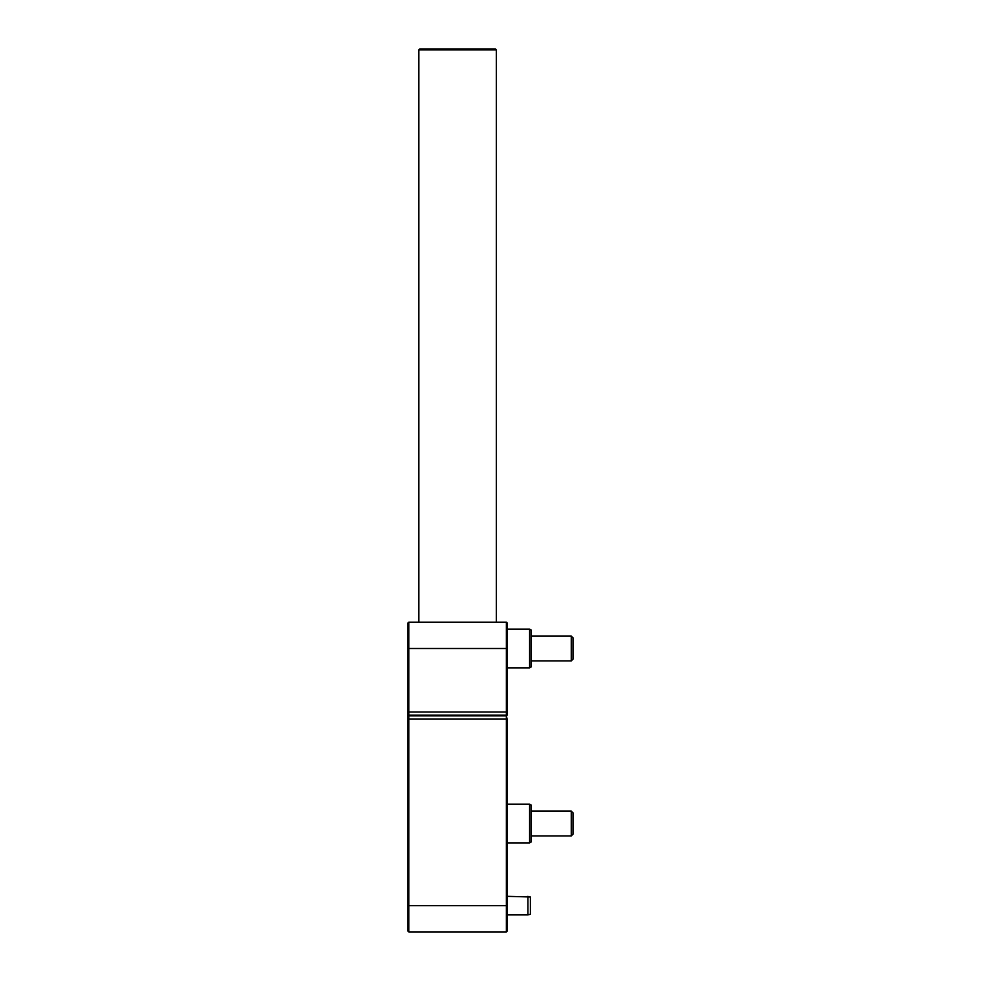 <?xml version="1.0" encoding="UTF-8"?>
<svg xmlns="http://www.w3.org/2000/svg" width="981" height="981" viewBox="0 0 981 981"><rect width="100%" height="100%" fill="white"/><g stroke="black" fill="none" stroke-linecap="round" stroke-linejoin="round"><path stroke-width="1.47" d="M506.38 622.162L507.152 622.935L507.152 711.679L506.38 711.998L506.38 622.162L408.795 622.162L408.795 711.998L506.38 711.998L506.38 715.1L507.152 715.1L408.795 715.1L408.795 715.872L506.38 715.872L506.38 718.975L408.795 718.975L408.795 931.95L506.38 931.95L506.38 718.975L507.152 719.294L507.152 931.177L506.38 931.95M505.607 715.872L505.607 715.1M408.795 931.95L408.022 931.177L408.022 622.935L408.795 622.162M507.152 711.679L507.152 715.1M408.022 711.679L408.795 711.998L408.795 715.1L408.022 714.327M506.38 715.1L507.152 714.327M571.273 811.128L571.273 835.91L572.978 834.206L572.978 812.844L571.273 811.128L531.162 811.128M418.862 49.823L419.635 49.05L495.54 49.05L496.312 49.823L418.862 49.823L418.862 622.162M571.273 636.105L571.273 660.887L572.978 659.183L572.978 637.809L571.273 636.105L531.162 636.105M506.38 715.872L507.152 719.294M408.022 716.645L408.795 715.872L408.795 718.975L408.022 719.294M529.605 804.162L531.162 805.058L531.162 841.992L529.605 842.887L529.605 804.162L507.152 804.162M529.605 629.128L531.162 630.023L531.162 666.957L529.605 667.853L529.605 629.128L507.152 629.128M527.913 896.327L527.913 914.917L530.39 914.243L530.39 896.99L507.152 896.327M507.152 648.49L408.022 648.49M408.022 905.622L507.152 905.622M571.273 835.91L531.162 835.91M496.312 49.823L496.312 622.162M571.273 660.887L531.162 660.887M529.605 842.887L507.152 842.887M529.605 667.853L507.152 667.853M527.913 914.917L507.152 914.917"/></g></svg>
